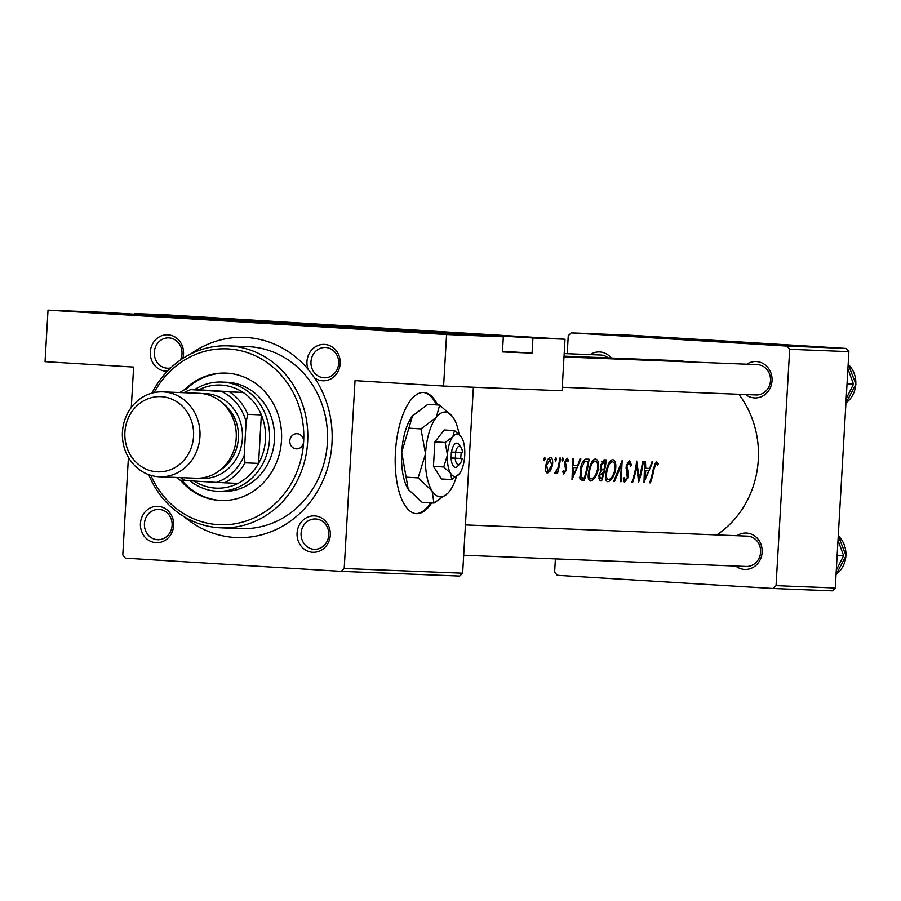 <?xml version="1.0" encoding="UTF-8"?>
<svg xmlns="http://www.w3.org/2000/svg" width="901" height="901" viewBox="0 0 901 901"><rect width="100%" height="100%" fill="white"/><g stroke="black" fill="none" stroke-linecap="round" stroke-linejoin="round"><path stroke-width="1.35" d="M504.718 335.769L472.732 334.102L504.718 335.769M425.745 332.638L393.771 330.96L425.745 332.638M205.8 317.479L173.825 315.8L205.8 317.479M126.838 314.336L94.853 312.658L126.838 314.336M437.627 404.977A60.705 24.687 93.5 0 0 423.819 392.476A60.705 24.687 93.5 0 0 423.605 392.464A60.705 24.687 93.5 0 0 395.449 451.818A60.705 24.687 93.5 0 0 416.408 513.66A60.705 24.687 93.5 0 0 416.622 513.671A60.705 24.687 93.5 0 0 431.624 502.927M415.845 513.615A60.705 24.687 93.5 0 0 430.52 502.859M436.512 404.909A60.705 24.687 93.5 0 0 423.267 392.453M167.406 371.189A18.211 16.635 92.3 0 1 165.874 371.178A18.211 16.635 92.3 0 1 150.321 351.976A18.211 16.635 92.3 0 1 167.969 334.812A18.211 16.635 92.3 0 1 182.745 358.497M180.403 360.073A15.182 13.864 -87.7 0 0 169.039 337.898A15.182 13.864 -87.7 0 0 168.757 337.875A15.182 13.864 -87.7 0 0 154.308 352.347A15.182 13.864 -87.7 0 0 167.282 368.194A15.182 13.864 -87.7 0 0 167.552 368.205A15.182 13.864 -87.7 0 0 170.683 367.946M324.63 344.407A18.211 16.635 92.3 0 1 340.184 363.599A18.211 16.635 92.3 0 1 322.535 380.763A18.211 16.635 92.3 0 1 314.719 378.071L308.018 369.162A18.211 16.635 92.3 0 1 324.63 344.407M323.943 377.789A15.182 13.864 -87.7 0 0 324.214 377.801A15.182 13.864 -87.7 0 0 338.663 363.328A15.182 13.864 -87.7 0 0 325.689 347.482A15.182 13.864 -87.7 0 0 325.419 347.471A15.182 13.864 -87.7 0 0 310.969 361.932A15.182 13.864 -87.7 0 0 323.943 377.789M314.742 515.913A18.211 16.635 92.3 0 1 330.295 535.115A18.211 16.635 92.3 0 1 312.647 552.279A18.211 16.635 92.3 0 1 297.082 533.077A18.211 16.635 92.3 0 1 314.742 515.913M314.055 549.295A15.182 13.864 -87.7 0 0 314.325 549.306A15.182 13.864 -87.7 0 0 328.775 534.845A15.182 13.864 -87.7 0 0 315.8 518.987A15.182 13.864 -87.7 0 0 315.53 518.976A15.182 13.864 -87.7 0 0 301.08 533.448A15.182 13.864 -87.7 0 0 314.055 549.295M158.08 506.328A18.211 16.635 92.3 0 1 173.645 525.52A18.211 16.635 92.3 0 1 155.986 542.684A18.211 16.635 92.3 0 1 140.432 523.492A18.211 16.635 92.3 0 1 158.08 506.328M157.393 539.699A15.182 13.864 -87.7 0 0 157.664 539.722A15.182 13.864 -87.7 0 0 172.114 525.249A15.182 13.864 -87.7 0 0 159.139 509.403A15.182 13.864 -87.7 0 0 158.869 509.392A15.182 13.864 -87.7 0 0 144.419 523.853A15.182 13.864 -87.7 0 0 157.393 539.699M736.95 535.712A18.211 16.635 92.3 0 1 746.58 533.065A18.211 16.635 92.3 0 1 762.145 552.257A18.211 16.635 92.3 0 1 744.485 569.421A18.211 16.635 92.3 0 1 735.745 566.042M745.893 566.447A15.182 13.864 -87.7 0 0 746.163 566.459A15.182 13.864 -87.7 0 0 760.613 551.998A15.182 13.864 -87.7 0 0 747.639 536.14A15.182 13.864 -87.7 0 0 747.368 536.129L465.434 524.934M590.189 354.611A18.211 16.635 92.3 0 1 599.818 351.964A18.211 16.635 92.3 0 1 611.272 358.035M608.231 357.911A15.182 13.864 -87.7 0 0 600.877 355.039A15.182 13.864 -87.7 0 0 600.607 355.028L564.195 353.586M746.839 364.207A18.211 16.635 92.3 0 1 756.468 361.549A18.211 16.635 92.3 0 1 772.033 380.751A18.211 16.635 92.3 0 1 754.374 397.915A18.211 16.635 92.3 0 1 745.634 394.537M755.781 394.931A15.182 13.864 -87.7 0 0 756.052 394.953A15.182 13.864 -87.7 0 0 770.501 380.481A15.182 13.864 -87.7 0 0 757.527 364.635A15.182 13.864 -87.7 0 0 757.257 364.623L564.003 356.942M190.64 354.003A100.169 91.508 92.3 0 1 246.424 337.492A100.169 91.508 92.3 0 1 308.018 369.162M314.719 378.071A100.169 91.508 92.3 0 1 320.846 485.132A100.169 91.508 92.3 0 1 234.891 537.48A100.169 91.508 92.3 0 1 184.176 516.735M239.114 528.538A91.057 83.185 -87.7 0 0 240.747 528.617A91.057 83.185 -87.7 0 0 327.435 441.828A91.057 83.185 -87.7 0 0 249.6 346.727A91.057 83.185 -87.7 0 0 247.978 346.648L228.235 345.86A91.057 83.185 92.3 0 1 307.646 441.929A91.057 83.185 92.3 0 1 221.004 527.84A91.057 83.185 92.3 0 1 148.688 474.647M687.294 361.842A94.098 85.955 -87.7 0 0 677.924 360.693A94.098 85.955 -87.7 0 0 676.234 360.614L564.049 356.154M716.802 534.912A94.098 85.955 -87.7 0 0 738.831 394.266M583.274 357.607L585.887 357.539L581.077 357.156L583.961 357.742M572.845 357.292A94.098 85.955 -87.7 0 0 568.993 356.683L568.216 356.661A94.098 85.955 92.3 0 1 572.067 357.269M564.015 356.661A94.098 85.955 92.3 0 1 566.2 357.033M567.821 357.1L564.026 356.605M643.9 482.598L652.842 461.774L651.997 461.74L649.666 468.441L645.747 468.283L645.488 461.481L644.643 461.447L644.001 482.598M631.466 465.017L629.461 460.298L626.195 465.907L627.299 477.631L625.226 480.233L624.359 477.485L623.267 478.746L624.416 482.362L628.098 477.575L628.493 474.376L626.961 465.975L629.191 462.461L630.565 466.054L631.466 465.017L630.452 464.95M607.781 481.708C610.934 481.123 613.48 477.485 615.417 470.795C616.453 464.094 615.541 460.366 612.691 459.634C609.977 460.174 607.848 463.812 606.317 470.536C604.796 477.282 605.292 481.01 607.781 481.708M590.504 481.021C593.658 480.436 596.203 476.798 598.14 470.108C599.176 463.407 598.275 459.69 595.426 458.947C592.7 459.487 590.572 463.125 589.04 469.849C587.531 476.595 588.015 480.323 590.504 481.021M571.921 479.737L580.863 458.913L580.019 458.879L577.687 465.58L573.768 465.434L573.52 458.62L572.676 458.586L572.034 479.749M562.325 461.436L563.294 459.713L562.798 457.922L561.864 459.656L562.325 461.436M555.466 461.166L556.435 459.442L555.928 457.652L554.993 459.386L555.466 461.166M544.283 460.726L545.251 458.992L544.745 457.201L543.81 458.936L544.283 460.726M547.279 473.34L550.353 470.896L552.437 465.49C553.101 460.625 552.414 457.933 550.387 457.426C548.416 457.776 546.918 460.377 545.905 465.231L545.555 470.727L547.279 473.34M557.482 473.475A94.098 85.955 -87.7 0 0 560.49 458.102L559.724 458.068A94.098 85.955 92.3 0 1 558.98 463.249L557.798 468.52L554.565 473.104L555.095 473.644L557.314 471.189A94.098 85.955 92.3 0 1 556.717 473.442L557.482 473.475L556.717 473.43M562.753 471.752L563.789 473.994L566.425 470.04L566.661 467.664L565.355 462.427L566.83 459.983L567.855 461.661L568.565 460.253L567.022 458.091L564.567 462.472L565.625 470.085L564.296 472.113L563.609 470.457L562.753 471.752M589.063 459.24L586.382 459.127C583.724 459.116 581.674 462.472 580.244 469.218L580.086 479.298L584.321 480.233A94.098 85.955 -87.7 0 0 589.063 459.24M601.598 480.92A94.098 85.955 -87.7 0 0 606.339 459.927L603.997 459.825L600.359 465.704L600.922 471.144L598.771 475.57L599.818 480.841L601.598 480.92L599.413 480.785M621.082 481.697L622.174 460.546L613.671 481.393L614.493 481.427L621.487 465.017L620.248 481.663L621.082 481.697L620.26 481.641M643.314 461.391L642.548 461.357A94.098 85.955 92.3 0 1 639.214 477.868L636.68 461.132A94.098 85.955 92.3 0 1 631.939 482.125L632.716 482.159A94.098 85.955 -87.7 0 0 636.827 465.648L638.584 482.384A94.098 85.955 -87.7 0 0 643.314 461.391M650.432 482.857A94.098 85.955 -87.7 0 0 654.092 468.925L656.165 463.531L657.561 465.49L658.248 463.891L656.469 461.368L653.36 468.678A94.098 85.955 92.3 0 1 649.655 482.823L650.432 482.857L649.655 482.812M575.807 357.415L574.973 357.382M581.55 357.641L580.706 357.607M104.775 312.388L503.332 336.794L446.569 334.541L48.023 310.135L104.775 312.388M341.265 571.358L344.205 568.497L462.652 573.205L459.713 576.066L341.265 571.358L125.374 558.147L122.784 554.948L128.415 457.348M131.287 407.477L133.618 367.067L45.05 361.65L48.023 310.135M835.272 588.004L832.333 590.865L773.103 588.511L776.054 585.65L835.272 588.004L848.9 351.649L789.681 349.295L787.08 346.097L846.309 348.45L848.9 351.649M776.054 585.65L789.681 349.295M787.08 346.097L571.2 332.874L630.43 335.228L846.309 348.45M773.103 588.511L557.223 575.3L554.633 572.09L555.388 558.879M567.225 353.699L568.261 335.735L571.2 332.874M344.205 568.497L355.039 380.627L443.607 386.045L446.569 334.541M462.652 573.205L473.374 387.227M532.942 337.965L134.384 313.571L166.471 314.843L565.017 339.238L532.942 337.965L532.074 353.113L502.488 351.311M443.607 386.045L562.055 390.752L565.017 339.238M134.35 314.201L134.384 313.571M532.074 353.113L502.454 351.942L503.332 336.794M543.81 458.902L545.251 458.992M549.114 470.829L550.353 470.896M545.646 471.324L547.785 471.46L546.682 465.254L550.162 459.33L551.66 465.445L552.437 465.49M545.905 465.198L546.682 465.254M548.033 459.195L550.162 459.33M551.66 465.445L547.785 471.46M554.993 459.352L556.435 459.442M556.581 471.144L557.314 471.189M561.864 459.623L563.294 459.713M562.798 472.023L564.296 472.113M567.225 460.174L568.565 460.253M565.276 459.893L566.83 459.983M564.578 462.371L565.355 462.427M564.431 463.846L565.321 463.902M564.544 465.434L565.997 465.524M565.423 467.585L566.661 467.664M565.648 469.995L566.425 470.04M572.935 465.378L573.768 465.434M573.273 475.672L573.757 467.608L576.843 467.732L573.273 475.672L572.439 475.627M572.912 467.551L573.757 467.608M572.912 467.484L576.843 467.732M581.629 480.064L584.321 480.233M583.645 478.037L581.168 477.35L581.01 469.263L584.479 461.774L587.024 461.335L583.116 461.098L588.015 461.368A94.098 85.955 92.3 0 1 584.253 478.059L579.467 477.789M579.388 477.237L581.168 477.35M580.244 469.207L581.01 469.263M582.778 461.672L584.479 461.774M587.024 461.335L588.015 461.368M597.363 470.063L598.14 470.108M591.18 478.881C589.13 478.33 588.668 475.323 589.817 469.883C591.124 464.387 592.914 461.47 595.189 461.109C597.487 461.661 598.208 464.646 597.363 470.085C595.798 475.525 593.736 478.454 591.18 478.881L588.421 478.713M589.04 469.838L589.817 469.883M592.486 460.952L595.189 461.109M601.519 478.746L600.471 478.701L599.559 475.559L603.388 472.034A94.098 85.955 92.3 0 1 601.519 478.746M598.264 478.566L600.471 478.701M598.793 475.514L599.559 475.559M603.377 469.871L601.812 469.556L601.136 465.738L604.177 462.01L605.281 462.055A94.098 85.955 92.3 0 1 603.884 469.883L600.224 469.68M600.19 469.455L601.812 469.556M600.359 465.693L601.136 465.738M601.575 461.853L604.177 462.01M601.586 461.83L605.281 462.055M605.697 479.4L608.457 479.569C606.396 479.005 605.945 476.01 607.083 470.57C608.389 465.074 610.18 462.157 612.466 461.796C614.764 462.337 615.484 465.333 614.64 470.772L615.417 470.795M606.317 470.525L607.083 470.57M609.752 461.639L612.466 461.796M614.64 470.772C613.074 476.212 611.013 479.141 608.457 479.569M620.665 464.972L621.487 465.017M613.671 481.382L614.493 481.427M627.287 462.348L629.191 462.461M626.195 465.918L626.961 465.975M626.004 467.991L626.905 468.047M627.321 474.298L628.493 474.376M627.333 477.53L628.098 477.575M623.301 480.109L625.226 480.233M636.05 465.603L636.827 465.648M631.939 482.103L632.716 482.159M638.268 477.812L639.214 477.868M644.902 468.238L645.747 468.283M645.251 478.532L645.735 470.457L648.821 470.581L645.251 478.532L644.406 478.476M644.891 470.412L645.735 470.457M644.891 470.345L648.821 470.581M656.626 463.79L658.248 463.891M654.531 463.429L656.165 463.531M150.839 475.356A88.028 80.414 -87.7 0 0 238.697 523.076A88.028 80.414 -87.7 0 0 303.648 441.715A7.591 6.926 -87.7 0 0 297.026 433.708A7.591 6.926 -87.7 0 0 289.807 440.871A7.591 6.926 -87.7 0 0 296.429 448.867A7.591 6.926 -87.7 0 0 303.648 441.715A88.028 80.414 -87.7 0 0 247.009 352.482A88.028 80.414 -87.7 0 0 154.127 392.611M180.437 480.188A63.746 58.227 -87.7 0 0 220.858 500.494A63.746 58.227 -87.7 0 0 281.506 440.352A63.746 58.227 -87.7 0 0 225.914 373.104A63.746 58.227 -87.7 0 0 184.412 389.75M181.698 480.267A63.746 58.227 -87.7 0 0 221.466 500.505M151.92 393.14A91.057 83.185 92.3 0 1 228.235 345.86M194.593 389.626A54.634 49.915 92.3 0 1 221.849 382.058L226.782 382.249A54.634 49.915 92.3 0 1 274.433 439.902A54.634 49.915 92.3 0 1 222.446 491.439L217.513 491.248A54.634 49.915 92.3 0 1 189.987 480.796M226.534 373.138A63.746 58.227 -87.7 0 0 186.158 389.288M847.041 383.927L853.506 384.175L846.185 398.715M847.909 368.791L853.506 384.175M837.153 555.433L843.618 555.692L836.297 570.22M838.02 540.307L843.618 555.692M194.222 481.055A51.605 47.134 -87.7 0 0 237.965 483.409A51.605 47.134 -87.7 0 0 258.564 463.384A51.605 47.134 -87.7 0 0 265.502 439.485A51.605 47.134 -87.7 0 0 261.358 414.899A51.605 47.134 -87.7 0 0 243.214 392.509A51.605 47.134 -87.7 0 0 198.93 389.795L190.854 389.615A48.564 44.363 -87.7 0 0 183.872 392.701M221.849 382.058A54.634 49.915 92.3 0 1 269.5 439.699A54.634 49.915 92.3 0 1 217.513 491.248M237.965 483.409L216.431 482.407A48.564 44.363 -87.7 0 0 244.182 455.433L244.993 462.844L258.564 463.384L261.358 414.899L247.786 414.359L246.131 421.679A48.564 44.363 -87.7 0 0 221.669 391.507L190.854 389.615M221.669 391.507L243.214 392.509L198.93 389.795M244.182 455.433L246.131 421.679M180.493 477.62A48.564 44.363 -87.7 0 0 185.606 480.526L216.431 482.407M185.606 480.526L180.11 480.165A51.605 47.134 92.3 0 1 176.472 477.462M179.84 392.543A51.605 47.134 92.3 0 1 185.358 389.255M244.993 462.844A51.605 47.134 92.3 0 1 224.394 482.868M229.642 391.969A51.605 47.134 92.3 0 1 247.786 414.359M124.901 432.153A37.639 34.384 -87.7 0 0 157.056 471.82A37.639 34.384 -87.7 0 0 193.546 436.354A37.639 34.384 -87.7 0 0 161.392 396.677A37.639 34.384 -87.7 0 0 124.901 432.153M199.943 436.703A42.493 38.822 92.3 0 1 159.511 476.787A42.493 38.822 92.3 0 1 122.446 431.962A42.493 38.822 92.3 0 1 162.89 391.867A42.493 38.822 92.3 0 1 199.943 436.703M219.596 470.513A39.464 36.051 -87.7 0 0 238.393 438.168A39.464 36.051 -87.7 0 0 222.277 402.893M202.241 393.568A42.493 38.822 92.3 0 1 242.392 438.382A42.493 38.822 92.3 0 1 198.873 478.217M162.89 391.867L199.155 393.309A42.493 38.822 92.3 0 1 236.22 438.145A42.493 38.822 92.3 0 1 195.787 478.228L159.511 476.787M455.546 452.268A9.111 3.705 93.5 0 1 461.008 447.403A9.111 3.705 93.5 0 1 462.528 452.55L451.333 452.043L451.142 458.113A12.141 4.933 93.5 0 0 457.618 466.256L460.006 463.677A9.111 3.705 93.5 0 0 462.179 458.609L460.693 458.485L461.199 452.493M461.008 447.403L458.947 444.553A12.141 4.933 93.5 0 0 451.491 452.054M443.754 466.988L450.714 473.464L451.683 479.58L441.4 478.949L433.46 466.358L443.754 466.988L447.459 454.926A21.252 8.638 93.5 0 0 450.714 473.464A21.252 8.638 93.5 0 0 458.767 474.489A21.252 8.638 93.5 0 0 459.352 473.813A21.252 8.638 93.5 0 0 464.725 455.613A21.252 8.638 93.5 0 0 461.47 437.075L454.509 430.588L444.216 429.968L434.879 441.862L433.46 466.358M451.683 479.58L459.352 473.813M454.509 430.588L452.831 436.726L445.162 442.492L434.879 441.862M445.162 442.492L447.459 454.926A21.252 8.638 93.5 0 1 452.831 436.726A21.252 8.638 93.5 0 1 461.098 436.512L461.075 436.489M459.06 434.214A42.493 17.288 93.5 0 0 453.563 418.064A42.493 17.288 93.5 0 0 452.809 416.949A42.493 17.288 93.5 0 0 436.287 417.377A42.493 17.288 93.5 0 0 425.531 453.766A42.493 17.288 93.5 0 0 432.052 490.854A42.493 17.288 93.5 0 0 448.169 492.903A42.493 17.288 93.5 0 0 449.329 491.541A42.493 17.288 93.5 0 0 456.458 476.561M420.947 428.91L425.531 453.766L418.132 477.89L432.052 490.854L433.989 503.073L422.175 502.353L408.254 489.389L401.733 452.313L412.489 415.913L427.829 404.38L439.643 405.101L436.287 417.377L420.947 428.91L409.133 428.189M418.132 477.89L406.317 477.17M433.989 503.073L447.865 493.23M452.719 416.825L439.643 405.101M413.762 414.426A42.493 17.288 93.5 0 0 413.649 414.55A42.493 17.288 93.5 0 0 412.489 415.913A42.493 17.288 93.5 0 0 401.733 452.313A42.493 17.288 93.5 0 0 408.254 489.389A42.493 17.288 93.5 0 0 408.998 490.504A42.493 17.288 93.5 0 0 409.122 490.673M461.47 437.075A21.252 8.638 93.5 0 0 461.098 436.512M451.142 458.113L462.179 458.609M455.196 458.327A9.111 3.705 93.5 0 0 460.006 463.677M450.984 457.99L455.32 458.159L455.658 452.279M455.32 458.159L460.85 458.496M579.467 477.778L583.274 478.014M600.224 469.669L602.915 469.838M626.432 471.381L627.76 471.46M653.315 468.869L654.092 468.925M845.938 402.961A24.282 22.187 -87.7 0 0 855.792 384.198A24.282 22.187 -87.7 0 0 848.168 364.364M836.049 574.466A24.282 22.187 -87.7 0 0 845.904 555.703A24.282 22.187 -87.7 0 0 838.279 535.881M221.004 527.84L240.747 528.617M746.163 566.459L463.688 555.241M848.168 364.286L855.95 384.198L845.938 403.029M562.258 387.25L756.052 394.953M836.049 574.545L846.062 555.714L838.279 535.791"/></g></svg>
